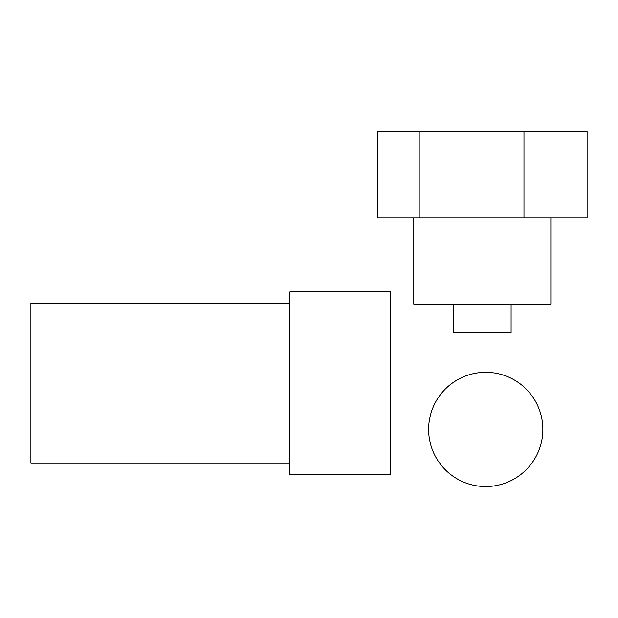 <?xml version="1.0" encoding="UTF-8"?>
<svg xmlns="http://www.w3.org/2000/svg" width="618" height="618" viewBox="0 0 618 618"><rect width="100%" height="100%" fill="white"/><g stroke="black" fill="none" stroke-linecap="round" stroke-linejoin="round"><path stroke-width="0.93" d="M550.854 217.806L550.854 304.141L413.79 304.141L413.79 217.806M587.1 217.806L377.536 217.806L377.536 131.464L587.1 131.464L587.1 217.806M523.979 217.806L523.979 131.464M419.197 217.806L419.197 131.464M511.101 304.141L511.101 332.924L453.542 332.924L453.542 304.141M485.74 372.314A57.111 57.111 0 0 0 428.629 429.425A57.111 57.111 0 0 0 485.74 486.536A57.111 57.111 0 0 0 542.851 429.425A57.111 57.111 0 0 0 485.74 372.314M289.919 463.245L30.9 463.245L30.9 303.338L289.919 303.338M390.646 291.912L390.646 474.663L289.919 474.663L289.919 291.912L390.646 291.912"/></g></svg>
